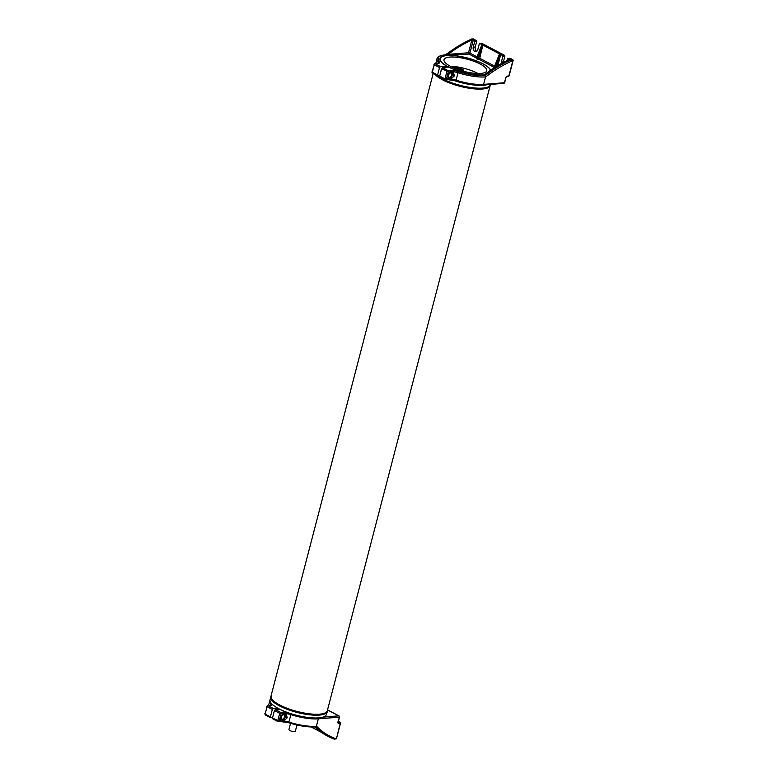 <?xml version="1.0" encoding="UTF-8"?>
<svg xmlns="http://www.w3.org/2000/svg" width="778" height="778" viewBox="0 0 778 778"><rect width="100%" height="100%" fill="white"/><g stroke="black" fill="none" stroke-linecap="round" stroke-linejoin="round"><path stroke-width="1.17" d="M296.953 725.008L295.339 731.223A3.307 0.943 -165.4 0 1 294.454 731.612A3.307 0.943 -165.4 0 1 290.826 730.96A3.307 0.943 -165.4 0 1 288.93 729.55L290.544 723.346M327.139 711.228A29.087 8.305 -165.4 0 1 327.061 711.666L326.342 714.457A29.087 8.305 -165.4 0 1 308.302 717.52A29.087 8.305 -165.4 0 1 278.67 708.67A29.087 8.305 -165.4 0 1 270.044 699.792L270.763 697A29.087 8.305 -165.4 0 1 270.919 696.592M327.061 711.666A29.087 8.305 -165.4 0 1 309.031 714.729A29.087 8.305 -165.4 0 1 279.399 705.879A29.087 8.305 -165.4 0 1 270.763 697M455.782 68.746A3.219 0.914 -165.4 0 1 455.869 68.561A3.219 0.914 -165.4 0 1 459.642 68.765A3.219 0.914 -165.4 0 1 461.928 70.458A3.219 0.914 -165.4 0 1 461.422 70.662M457.941 69.543A12.02 1.896 -72.7 0 1 458.291 69.096A12.02 11.369 -135.1 0 0 456.54 68.775A11.796 1.867 -72.7 0 1 456.812 68.493L456.735 68.795M458.291 69.096L458.154 69.621M456.812 68.493A12.02 11.369 44.9 0 1 458.573 68.814L458.349 69.689M458.573 68.814A12.02 1.896 -72.7 0 1 458.932 68.61L458.631 69.777M458.932 68.61A11.796 11.145 44.9 0 1 460.07 68.96A12.02 1.896 107.3 0 0 459.71 69.164L459.613 69.514M459.71 69.164A12.02 11.369 44.9 0 1 461.354 69.913A11.796 1.867 107.3 0 0 461.072 70.185A12.02 11.369 -135.1 0 0 459.428 69.446A12.02 1.896 107.3 0 0 459.059 69.923M440.698 71.022L440.756 72.062M440.737 72.121L440.62 71.343M273.496 712.92L273.555 713.961M273.535 714.019L273.418 713.231M448.556 75.252A2.353 1.439 -62.2 0 1 449.869 73.278A2.353 1.439 -62.2 0 1 451.24 73.044A2.353 1.439 -62.2 0 1 451.717 75.009A2.353 1.439 -62.2 0 1 449.032 77.217A2.353 1.439 -62.2 0 1 448.556 75.252A2.353 1.439 -62.2 0 0 448.459 75.952L448.459 75.952A2.353 1.439 -62.2 0 0 449.83 77.265A2.353 1.439 -62.2 0 0 451.717 75.009M450.433 78.16L449.285 78.383A3.511 2.14 117.8 0 0 451.755 76.594L450.433 78.16L451.376 78.666A8.023 2.295 14.6 0 0 448.605 78.568L447.632 75.456L450.306 72.053A8.023 2.295 -165.4 0 1 453.068 72.15L454.527 75.797L451.376 78.666M448.011 77.8A3.511 2.14 117.8 0 0 449.285 78.383L447.71 78.374M447.827 75.155A3.511 2.14 117.8 0 0 447.681 75.787M450.287 72.053A3.511 2.14 117.8 0 0 449.577 72.5M452.125 71.654L452.601 73.346A3.511 2.14 117.8 0 0 451.814 72.043M452.601 73.346L451.755 76.594A3.511 2.14 117.8 0 0 452.601 73.346M281.354 717.151A2.353 1.439 -62.2 0 1 282.667 715.177A2.353 1.439 -62.2 0 1 284.038 714.943A2.353 1.439 -62.2 0 1 284.515 716.898A2.353 1.439 -62.2 0 1 281.84 719.115A2.353 1.439 -62.2 0 1 281.354 717.151A2.353 1.439 -62.2 0 0 281.257 717.841L281.257 717.841A2.353 1.439 -62.2 0 0 282.628 719.164A2.353 1.439 -62.2 0 0 284.515 716.898M283.231 720.058L282.093 720.282A3.511 2.14 117.8 0 0 284.554 718.493L283.231 720.058L284.174 720.554L287.325 717.695L285.876 714.048A8.023 2.295 14.6 0 0 283.104 713.951A3.511 2.14 117.8 0 0 282.375 714.389M280.809 719.689A3.511 2.14 117.8 0 0 282.093 720.282L280.508 720.272M280.625 717.053A3.511 2.14 117.8 0 0 280.479 717.686M284.923 713.543L285.4 715.235A3.511 2.14 117.8 0 0 284.612 713.941M285.4 715.235L284.554 718.493A3.511 2.14 117.8 0 0 285.4 715.235M490.451 84.413L490.393 84.656A29.087 8.305 -165.4 0 1 472.363 87.72A29.087 8.305 -165.4 0 1 442.721 78.86A29.087 8.305 -165.4 0 1 437.888 75.855M480.201 64.059A22.066 6.302 -165.4 0 1 486.746 70.798A22.066 6.302 -165.4 0 1 473.063 73.122A22.066 6.302 -165.4 0 1 450.588 66.402A22.066 6.302 -165.4 0 1 444.034 59.673A22.066 6.302 -165.4 0 1 457.717 57.348A22.066 6.302 -165.4 0 1 480.201 64.059M450.374 66.286A22.066 6.302 -165.4 0 1 477.77 73.365A22.066 6.302 -165.4 0 1 477.984 73.482M484.004 74.863A26.082 7.449 -165.4 0 1 447.895 66.607A26.082 7.449 -165.4 0 1 440.154 58.661A26.082 7.449 -165.4 0 1 456.316 55.909A26.082 7.449 -165.4 0 1 482.885 63.854A26.082 7.449 -165.4 0 1 490.519 70.302M462.822 71.061A4.765 1.361 14.6 0 0 463.542 70.584A4.765 1.361 14.6 0 0 457.639 67.725A4.765 1.361 14.6 0 0 454.333 68.163M489.206 83.927A29.087 8.305 -165.4 0 1 449.917 79.016M440.64 72.49L441.35 69.777M493.913 68.026L499.67 53.983L500.38 54.353L500.108 56.911L497.852 65.585M509.678 58.418A1.002 0.739 85.5 0 1 510.31 58.369L508.287 58.535L509.123 59.702L509.162 58.992L510.922 59.925L512.945 59.76L512.731 61.122L511.486 61.219L510.922 59.925A130.403 79.473 -62.2 0 0 485.287 75.476L486.143 76.604A2.003 1.225 -62.2 0 1 485.55 76.915L485.336 76.944A1.002 0.739 -94.1 0 0 484.889 75.641L484.986 75.631A1.002 0.613 117.8 0 0 485.287 75.476L484.052 74.824L485.346 74.056A130.403 79.473 -62.2 0 1 509.123 59.702M508.287 58.535A1.002 0.739 -94.5 0 0 507.344 59.089L506.916 60.723M481.553 43.568A1.002 0.739 85.5 0 1 482.175 43.519L504.329 55.219A1.002 0.739 85.5 0 1 504.786 56.512L502.773 56.677L501.382 62.026A3.258 2.412 -94.5 0 0 501.275 63.621M502.773 56.677A1.002 0.739 -94.5 0 0 502.306 55.374L504.329 55.219M495.236 67.18L500.38 54.353L502.306 55.374M485.336 76.944A29.087 8.305 -165.4 0 1 458.018 72.743L458.505 71.586A28.086 8.023 14.6 0 0 484.889 75.641L484.052 74.824M503.278 62.541A3.258 2.412 85.5 0 1 503.395 61.861L504.786 56.512M454.527 75.797L452.64 74.795M510.31 58.369L512.945 59.76M440.105 76.964L439.696 76.098L441.641 68.659L442.526 67.657L448.498 67.025A26.335 7.517 -165.4 0 0 483.653 74.989M446.728 67.209L446.98 66.227L440.474 66.577L439.531 67.54L437.596 74.98L437.81 75.826L439.784 75.787M446.98 66.227A26.335 7.517 -165.4 0 1 439.91 58.593A26.335 7.517 -165.4 0 1 446.737 55.501L445.502 54.849A1.002 0.749 -94.9 0 0 445.181 54.781L445.181 54.781A1.002 0.749 -94.9 0 0 444.86 54.907M476.535 58.049L468.998 54.061L446.737 55.501M451.648 55.433A26.335 7.517 -165.4 0 1 490.694 70.176M477.138 59.186L482.798 45.066L479.754 58.282A1.002 0.613 -62.2 0 1 478.84 59.264L476.292 58.651L482.097 44.696L499.67 53.983L494.088 67.91M447.369 55.15L448.07 54.372A130.403 79.473 -62.2 0 1 471.857 40.018L476.204 40.359A1.002 0.739 85.5 0 1 476.661 41.662L474.638 41.818L473.248 47.166A3.258 2.412 -94.5 0 0 475.786 51.63A3.258 2.412 -94.5 0 0 477.818 49.588L479.209 44.239A1.002 0.739 -94.5 0 1 480.162 43.675L482.097 44.696L476.437 58.807M472.693 39.036L476.204 40.359M476.778 51.251A3.258 2.412 85.5 0 1 475.27 47.011L476.661 41.662M474.638 41.818A1.002 0.739 -94.5 0 0 474.181 40.524M473.559 38.968L470.7 39.678L471.546 39.124L473.306 40.057L469.912 53.079L468.531 52.758L471.857 40.018M274.148 711.675L273.438 714.379M338.333 721.439L339.743 722.179L338.391 722.285A1.002 0.739 85.5 0 1 338.848 723.589L340.463 723.365A1.002 1.002 0 0 0 339.967 722.227A1.002 0.613 117.8 0 0 339.743 722.179A1.002 0.739 85.5 0 1 340.2 723.482L336.436 738.837L334.365 739.1M336.32 738.371L335.075 738.468A129.401 78.86 -62.2 0 1 316.85 726.516A1.002 0.778 135.9 0 1 315.586 726.963A130.403 79.473 117.8 0 0 328.102 736.387L327.042 735.832A130.403 79.473 117.8 0 1 315.236 727.119L314.497 726.457M335.075 738.468L334.034 739.032L335.075 738.468M334.102 739.061L334.034 739.032A130.403 79.473 117.8 0 1 328.102 736.387L334.102 739.061M316.199 726.282A1.002 0.739 85.9 0 1 315.576 726.915A1.002 0.778 97.5 0 0 316.393 726.292L316.199 726.282A29.087 8.305 -165.4 0 1 288.881 722.081L288.881 722.791A28.086 8.023 14.6 0 0 315.255 726.846M316.85 726.516A2.003 1.225 117.8 0 0 316.393 726.292L318.338 718.823A29.087 8.305 -165.4 0 1 290.816 714.642A8.023 2.295 14.6 0 0 283.221 713.484L280.43 717.355L281.403 720.467A8.023 2.295 -165.4 0 1 284.174 720.554M287.325 717.695L285.438 716.694M279.526 709.108L275.324 709.555L274.44 710.547L272.495 717.997L272.903 718.853M272.582 717.676L270.608 717.724L270.394 716.878L272.329 709.439L273.273 708.466L277.853 708.223M311.21 726.983L321.518 732.419M279.642 704.946A29.087 8.305 -165.4 0 1 271.007 696.077C271.716 698.498 268.342 698.654 279.847 705.782C297.011 715.711 329.532 717.365 327.305 710.742A29.087 8.305 -165.4 0 1 319.554 714.175A29.087 8.305 -165.4 0 1 279.642 704.946M435.019 74.348A29.087 8.305 14.6 0 0 442.478 79.794A29.087 8.305 14.6 0 0 482.389 89.023A29.087 8.305 14.6 0 0 490.15 85.59L327.305 710.742M280.07 705.821A28.086 8.023 14.6 0 0 318.61 714.739M496.247 66.558L500.108 56.911M508.968 59.77L509.162 58.992M507.908 76.565A1.002 0.739 -94.5 0 0 508.851 76.001L508.948 75.651M505.788 77.732L506.886 76.74A1.002 0.739 -94.5 0 0 507.509 76.108L508.851 76.001L512.731 61.122M504.562 82.371L505.681 78.072A2.003 1.225 -62.2 0 1 507.509 76.108M503.522 83.285A1.002 0.739 -94.5 0 0 503.843 83.353L504.737 82.604L505.681 78.072M484.986 75.631A1.002 0.69 -105 0 1 485.55 76.915L483.605 84.374A1.002 0.739 85.5 0 1 482.982 85.006L503.843 83.353A1.002 0.739 -94.5 0 0 504.465 82.731L483.605 84.374A29.087 8.305 -165.4 0 1 456.083 80.192L458.018 72.743A8.023 2.295 -165.4 0 0 450.423 71.595A1.002 0.739 -94.5 0 0 449.966 70.292L447.827 70.458L442.526 67.657M511.486 61.219A129.401 78.86 117.8 0 0 486.143 76.604M458.505 71.586A9.025 2.577 14.6 0 0 449.966 70.292M501.382 62.026L503.395 61.861M482.982 85.006C475.319 85.444 466.333 84.082 456.025 80.912L447.865 79.657A1.002 0.739 85.5 0 0 448.488 79.035A8.023 2.295 14.6 0 1 456.083 80.192L456.083 80.893A28.086 8.023 14.6 0 0 482.661 84.928M448.138 79.56A9.025 2.577 -165.4 0 1 455.986 80.863M448.605 78.568L446.348 79.2A1.002 0.739 85.5 0 1 445.405 79.764A1.002 0.613 117.8 0 1 445.181 79.716A1.002 1.002 0 0 0 445.726 79.833L447.865 79.657M441.641 68.659L448.293 71.761L446.348 79.2L444.977 78.879A1.002 0.613 117.8 0 0 445.181 79.716L439.891 76.925M450.306 72.053L448.293 71.761A1.002 0.739 -94.5 0 0 447.827 70.458A1.002 0.613 -62.2 0 0 446.912 71.44L444.977 78.879L439.696 76.098M437.596 74.98L432.315 72.198L434.26 64.759L439.531 67.54M432.743 73.074A1.002 0.613 -62.2 0 1 432.315 72.198L432.023 71.897A1.002 1.002 0 0 0 432.519 73.035L437.81 75.826M440.474 66.577L435.174 63.777A1.002 0.613 117.8 0 0 434.26 64.759L432.023 71.897M471.546 39.124A130.403 79.473 117.8 0 0 445.901 54.674A1.002 0.613 -62.2 0 1 445.609 54.83L445.502 54.849A28.086 8.023 14.6 0 0 439.346 61.472A1.002 0.895 140.7 0 0 438.179 62.269A29.087 8.305 -165.4 0 1 437.003 58.827C437.041 56.891 439.774 55.539 445.181 54.781L445.201 54.771A1.002 0.69 -105 0 0 445.191 54.781M437.304 63.602A1.002 0.739 -94.5 0 0 436.983 63.533L434.853 63.699A1.002 0.739 -94.5 0 1 435.174 63.777L437.304 63.602A9.025 2.577 14.6 0 0 439.346 61.472M494.118 67.326L478.84 59.264M479.754 58.282L494.604 66.12M477.838 59.342L482.525 47.623M448.07 54.372L468.531 52.758A1.002 0.739 -94.5 0 0 468.998 54.061A1.002 0.613 -62.2 0 0 469.912 53.079L477.021 56.833M447.136 55.326L445.356 54.761M445.609 54.83A1.002 0.69 -105 0 0 445.201 54.771L471.079 39.095M437.878 63.407L438.179 62.269A8.023 2.295 -165.4 0 1 438.51 63.154M438.5 63.212L436.983 63.533A1.002 0.739 -94.5 0 0 436.682 63.65M482.175 43.519L480.162 43.675M473.248 47.166L475.27 47.011M338.08 721.478L337.992 721.828A2.003 1.225 117.8 0 0 338.848 723.589M338.167 722.247L339.471 717.063L337.992 721.828M339.471 717.063A1.002 1.002 0 0 0 338.965 715.925A1.002 0.613 117.8 0 0 338.741 715.877A1.002 0.739 85.5 0 1 339.208 717.18L318.338 718.823A1.002 0.739 -94.5 0 0 318.251 717.919M291.137 713.737L288.881 722.081A8.023 2.295 -165.4 0 0 281.286 720.934A1.002 0.739 85.5 0 1 280.664 721.556L288.823 722.811C299.015 725.942 307.932 727.313 315.576 726.915M288.784 722.752A9.025 2.577 14.6 0 0 280.936 721.459M322.958 717.121L338.741 715.877L327.519 709.954M272.495 717.997L279.146 721.099L281.091 713.659L279.71 713.338A1.002 0.613 -62.2 0 1 280.625 712.356A1.002 0.739 -94.5 0 1 281.091 713.659L283.221 713.484A1.002 0.739 -94.5 0 0 282.764 712.181A9.025 2.577 -165.4 0 1 287.685 712.57M275.324 709.555L280.625 712.356L282.764 712.181M281.403 720.467L279.146 721.099A1.002 0.739 85.5 0 1 278.203 721.653A1.002 0.613 117.8 0 1 277.775 720.778L279.71 713.338L274.44 710.547M272.475 704.537A9.025 2.577 -165.4 0 1 270.102 705.5L267.972 705.665L273.273 708.466M272.329 709.439L267.058 706.657L265.113 714.097L270.394 716.878M270.102 705.5A1.002 0.739 -94.5 0 0 269.781 705.432L267.651 705.597A1.002 0.739 -94.5 0 1 267.972 705.665A1.002 0.613 117.8 0 0 267.058 706.657L265.113 714.097A1.002 0.613 -62.2 0 0 265.317 714.933L264.821 713.786M265.551 714.972A1.002 0.613 -62.2 0 1 265.317 714.933L270.608 717.724M271.464 703.516A1.002 0.895 140.7 0 0 270.977 704.168L270.676 705.306M271.308 705.053A8.023 2.295 14.6 0 0 270.977 704.168A29.087 8.305 -165.4 0 1 269.801 700.725L269.966 700.229M271.298 705.111L269.781 705.432A1.002 0.739 -94.5 0 0 269.48 705.549M433.21 73.395L271.007 696.077M490.15 85.59L490.237 85.074M454.76 68.989C457.026 67.239 463.435 69.232 462.813 71.887M440.154 58.661L439.891 59.663M499.155 54.752L493.874 67.939M506.886 76.74L509.123 75.884L513.149 60.412M509.989 58.301L507.966 58.457M476.292 58.651L481.582 45.464M473.18 38.9L471.235 39.056M435.748 63.631L437.003 58.827M481.854 43.451L479.841 43.607M434.853 63.699A1.002 1.002 0 0 0 433.959 64.448M340.463 723.365L336.436 738.837M272.689 718.823L277.979 721.614L280.664 721.556M338.965 715.925L327.528 709.886M339.967 722.227L338.352 721.371M268.546 705.529L269.801 700.725M267.651 705.597L266.757 706.346"/></g></svg>
